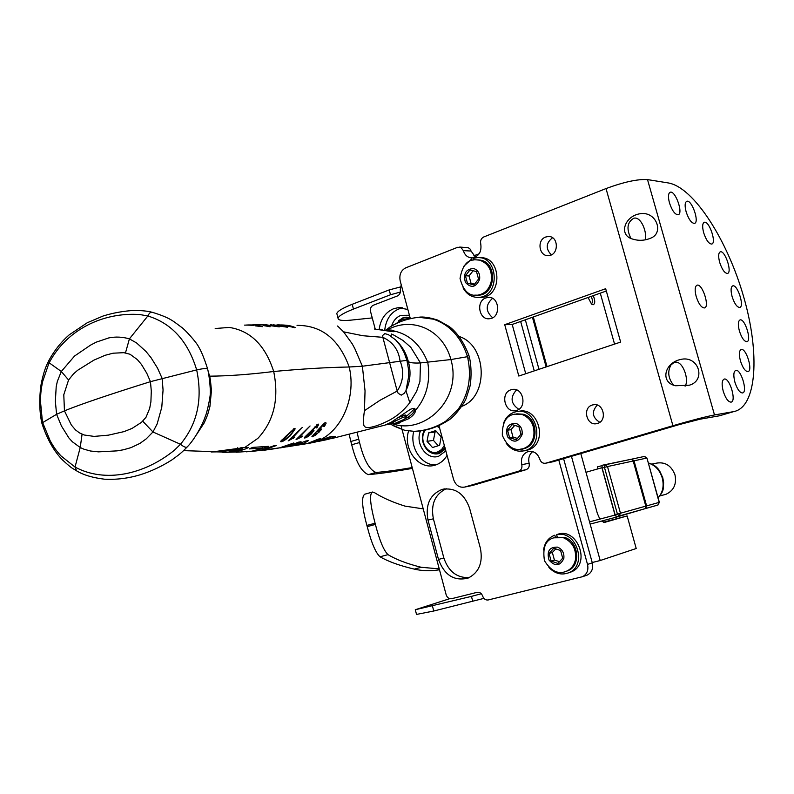 <?xml version="1.0" encoding="UTF-8"?>
<svg xmlns="http://www.w3.org/2000/svg" width="794" height="794" viewBox="0 0 794 794"><rect width="100%" height="100%" fill="white"/><g stroke="black" fill="none" stroke-linecap="round" stroke-linejoin="round"><path stroke-width="1.19" d="M545.677 237.039L548.128 236.523C558.827 235.629 559.165 255.43 548.465 255.589C539.086 256.641 536.595 240.026 545.677 237.039M552.525 237.753C545.875 243.063 545.478 248.76 551.334 254.834M592.364 405L592.86 404.861C603.4 401.814 607.936 421.148 597.217 423.49C586.806 426.725 581.863 407.798 592.364 405M597.227 405.069C591.411 411.788 592.264 417.525 599.768 422.299M680.369 359.523C698.591 354.769 706.591 380.455 689.301 385.219L675.555 385.745C660.151 382.629 664.102 363.116 680.369 359.523M685.093 386.182C689.529 379.889 682.632 359.861 674.702 362.372L672.498 363.444M673.769 362.689L671.009 364.922C667.337 371.513 668.161 378.232 673.471 385.08M639.071 213.914C655.864 210.192 664.072 232.047 651.666 237.743C644.728 240.919 637.721 241.138 630.654 238.389C619.241 233.625 624.848 216.772 639.071 213.914M645.165 239.867C647.418 232.721 641.135 216.196 633.87 218.221C627.2 222.042 626.228 228.811 630.962 238.537M410.309 318.563L400.186 280.907C399.074 274.764 400.92 270.417 405.734 267.846L457.662 247.291L460.947 247.48L463.349 250.636L471.08 251.043L470.038 248.998L468.321 247.728L459.716 247.063M471.08 251.043L475.427 257.087M714.501 414.944C705.271 416.771 691.405 420.354 672.925 425.713L545.806 463.18L553.001 461.761L679.336 424.562L699.99 419.212L719.453 415.788L733.656 411.62C757.019 407.302 760.116 353.34 743.621 296.668C727.403 239.977 693.787 187.275 668.31 182.948L647.517 179.593L714.501 414.944L733.656 411.62M532.675 451.607C529.221 454.496 528.04 458.386 529.122 463.249L521.797 464.669C522.383 467.874 521.36 470.038 518.73 471.16L464.827 487.04C459.498 487.953 455.756 485.442 453.612 479.507L438.923 425.564M464.827 487.04L472.46 485.481L526.085 469.691C528.695 468.589 529.707 466.435 529.122 463.249M606.318 291.011L512.199 324.468L525.737 373.736M516.537 389.923C509.956 397.248 510.701 403.709 518.79 409.317M492.488 298.375C485.412 304.906 485.462 311.357 492.657 317.739M672.925 425.713L606.021 188.565L483.725 236.979C481.154 238.339 480.152 240.612 480.737 243.798C481.829 251.648 479.03 256.343 472.331 257.911C467.914 257.842 464.917 255.42 463.349 250.636M521.797 464.669C520.606 458.138 522.72 453.771 528.129 451.568C533.707 450.664 537.607 453.245 539.831 459.309C540.962 462.386 542.957 463.676 545.806 463.18M620.64 342.075L518.81 376.038L504.726 324.696L605.673 288.708L620.64 342.075M512.199 324.468L504.726 324.696M740.455 360.942C738.807 354.382 739.075 350.561 741.249 349.479C746.261 347.911 753.248 371.106 747.908 371.612C745.199 371.384 742.708 367.821 740.455 360.942M719.682 262.407C718.153 256.393 718.362 252.869 720.307 251.837C725.071 250.07 732.534 272.709 727.433 273.444C724.654 273.235 722.064 269.563 719.682 262.407M686.125 211.78C684.607 205.854 684.835 202.361 686.81 201.299C691.763 199.304 699.782 222.469 694.472 223.392C691.455 223.223 688.666 219.352 686.125 211.78M669.451 202.867C667.933 196.872 668.181 193.329 670.215 192.237C675.357 190.143 683.644 213.755 678.126 214.767C674.969 214.618 672.081 210.648 669.451 202.867M696.199 296.539C694.581 290.078 694.879 286.297 697.092 285.175C702.402 283.319 710.084 307.189 704.427 307.943C701.4 307.754 698.66 303.953 696.199 296.539M732.118 296.638C730.559 290.485 730.778 286.892 732.773 285.86C737.547 284.183 744.782 306.821 739.68 307.467C736.961 307.248 734.44 303.645 732.118 296.638M723.225 391.204C721.508 384.256 721.855 380.207 724.257 379.056C729.706 377.458 736.782 401.645 731.006 402.141C728.128 401.913 725.527 398.26 723.225 391.204M703.673 232.741C702.154 226.816 702.362 223.322 704.308 222.29C709.131 220.414 716.863 243.232 711.692 244.056C708.804 243.867 706.134 240.096 703.673 232.741M739.393 330.989C737.795 324.657 738.033 320.955 740.097 319.903C744.961 318.295 752.027 341.132 746.846 341.688C744.157 341.47 741.665 337.907 739.393 330.989M734.916 382.192C733.229 375.423 733.537 371.483 735.82 370.371C741.04 368.803 748.017 392.474 742.479 392.951C739.7 392.712 737.179 389.129 734.916 382.192M511.018 389.794L511.951 389.546C523.484 386.638 527.673 408.434 515.971 410.538C504.815 413.614 499.892 392.901 511.018 389.794M485.888 297.929L487.893 297.462C499.525 295.745 501.391 317.798 489.69 318.702C479.1 320.558 475.556 301.184 485.888 297.929M459.131 336.477C487.208 345.251 488.985 396.583 461.661 406.399M606.021 188.565C623.886 181.975 637.721 178.987 647.517 179.593M207.7 369.16C207.323 368.128 203.641 368.376 196.664 369.905L150.453 381.656L151.297 391.045L150.9 401.833L149.679 408.394L145.997 417.297L141.461 422.358L132.022 428.432L124.192 431.559M125.492 352.854L129.412 338.869C122.484 336.864 115.626 336.547 108.818 337.907L96.302 342.125L90.516 345.142L74.567 356.02L61.317 371.483L68.582 379.989L73.415 373.984L77.594 370.302L93.811 360.188L105.026 355.315L113.076 353.201L123.864 352.675L130.057 354.263L137.322 359.583L141.411 364.386L146.781 373.249L150.453 381.656C109.364 394.509 80.69 404.235 64.453 410.845L56.592 414.309L41.824 423.083M124.192 431.579L108.321 435.172L94.099 436.402L84.204 435.003L79.489 432.899L75.539 429.951L71.291 424.949L64.453 410.845L63.788 394.747L68.572 379.989M142.761 421.237L152.964 431.976L146.225 438.864L139.923 443.409L131.07 447.618L123.338 449.801L117.026 450.873L98.486 451.855L90.516 451.012L83.956 449.206L80.224 447.508L82.08 434.209M136.637 342.988L145.987 351.484L150.969 357.598L157.46 367.999L162.145 378.401L163.058 390.033L161.787 407.253L157.143 423.927L152.964 431.976L180.466 444.263L174.442 450.188C144.637 474.425 105.215 483.397 75.023 467.051L80.224 447.508L72.373 441.782L68.929 438L61.456 426.031L56.592 414.309L55.362 401.446L56.195 386.698L57.357 381.338L61.317 371.483L49.159 362.798L48.851 363.424M207.691 369.19C209.944 378.778 210.648 392.881 210.212 393.705C210.579 396.256 206.787 413.545 205.527 415.758C202.837 424.314 194.49 439.737 187.136 447.002L187.136 447.002C185.975 447.796 183.742 446.883 180.466 444.263C197.408 423.857 202.807 399.074 196.664 369.905C187.96 341.261 171.683 323.287 147.833 315.982L129.412 338.869L136.647 342.988M222.747 452.332L229.506 452.114C236.304 451.042 240.532 450.019 242.19 449.057L228.325 452.114L217.099 451.885M240.929 447.578L241.227 449.047L217.328 451.865L211.105 451.965M77.961 471.606L76.651 470.882L75.023 467.051L60.82 455.776C56.235 450.436 54.667 448.709 50.101 440.62L42.479 422.16L40.504 401.804C40.643 392.008 41.149 389.447 42.529 381.864L48.851 363.434M468.887 355.384C463.706 341.986 457.096 332.329 449.076 326.423L437.851 320.141C429.633 317.501 423.242 316.538 418.686 317.243L433.455 319.178C449.553 324.736 460.758 336.805 467.071 355.384L467.785 358.025C471.805 377.438 468.51 394.648 457.91 409.644L445.791 421.148L447.31 420.929M392.752 425.286L404.464 430.209L414.786 431.43M413.972 431.321C425.256 430.844 435.856 427.46 445.791 421.148M414.796 409.009C414.597 411.56 412.513 414.18 408.553 416.85L405.198 418.706M406.329 416.483L414.567 408.821M291.17 431.678L293.333 430.13L293.224 431.39L289.453 435.827L284.808 439.668L282.217 440.64L291.17 431.678L291.001 431.053M306.196 436.998L310.424 434.199L312.3 431.549L309.352 433.177L306.196 436.998M316.955 431.807L319.863 430.169L318.007 432.879L313.551 435.598L316.806 431.231M207.601 368.843C204.247 358.412 201.239 351.057 198.569 346.76C196.545 342.224 184 328.637 181.707 327.416C173.429 321.401 170.75 317.928 152.349 312.32C150.741 311.814 149.242 313.034 147.833 315.982L140.002 314.573C103.647 311.893 66.835 329.302 49.159 362.798L49 360.168M227.987 449.404L228.176 450.138M238.071 449.047L237.734 447.756M389.507 327.317L385.487 330.641M389.685 327.207C398.429 321.769 407.818 318.513 417.843 317.431M467.487 356.685L450.923 359.553L420.453 362.937C414.002 363.275 409.962 362.818 408.315 361.578C411.193 371.582 410.409 381.279 405.952 390.698L408.602 376.852L408.324 368.128L406.905 360.347L362.382 366.223L349.211 366.997C327.098 367.394 301.928 368.892 273.702 371.503C279.22 398.737 273.97 420.999 257.941 438.308L244.681 447.548L248.462 447.508C244.969 449.483 239.748 451.012 232.801 452.094L224.781 452.362M396.266 340.527C402.32 346.492 406.339 353.519 408.315 361.578L406.905 360.337M337.579 326.006L343.544 331.832L362.868 335.733L382.847 337.331L397.208 391.055C403.402 381.438 404.335 371.354 400.027 360.823C398.568 349.836 392.841 342.006 382.847 337.321L382.668 335.465L384.792 333.639L388.326 334.602L395.591 339.862L400.146 345.35L404.196 352.734L406.895 360.327M409.823 402.667C403.789 410.468 396.762 416.413 388.762 420.522C382.063 423.907 376.425 426.08 371.83 427.033C367.433 428.095 364.813 427.599 363.95 425.544C363.195 422.954 363.364 418.001 364.446 410.677L380.038 400.265L397.208 391.055L398.122 393.268L401.238 395.144L404.086 393.477L405.942 390.708L409.823 402.667L416.652 391.214L419.957 381.428M392.286 423.708C423.649 435.122 462.713 399.968 450.923 359.553C442.625 328.696 411.153 316.3 387.333 329.947M380.435 426.269L385.05 425.088L391.114 422.309L410.429 409.287C413.714 408.027 415.351 408.354 415.322 410.26L415.331 410.478C415.58 412.662 413.476 415.361 409.009 418.577L408.553 416.85M409.009 418.577L399.074 422.696L394.618 423.351M406.449 416.91L406.022 415.312L405.109 414.954L398.27 417.555M330.81 436.839L331.654 436.551M242.19 449.057L241.803 447.568M293.333 430.13L293.085 429.207M306.226 435.588L306.385 436.194M309.213 432.621L309.352 433.177M311.903 430.924L312.072 431.549M314.007 434.874L313.838 434.258M319.635 430.159L319.466 429.514M257.058 324.647L254.259 324.706M253.703 325.183L245.981 325.034L253.752 325.371M374.361 329.004C391.452 331.465 395.511 332.438 394.092 331.058L394.032 330.989C393.457 330.115 390.569 329.828 385.348 330.125L383.83 330.334M390.936 336.11L391.442 333.996L393.794 335.068L403.044 340.497L410.776 347.286L420.453 362.937L419.947 381.428M364.446 410.677L365.042 390.866L362.382 366.223L354.878 348.745M415.014 409.277L415.331 410.478C426.527 397.506 430.685 381.517 427.807 362.521C420.83 344.973 409.575 334.463 394.032 330.989L394.142 331.386M391.095 423.966L395.442 423.162L404.483 419.212L406.498 417.108L405.595 416.761L402.955 417.366L388.643 424.294L385.566 424.909M405.109 414.954L405.595 416.761M402.469 415.55L402.955 417.366M395.313 419.629L395.7 421.088M322.622 440.551L328.319 439.33L331.138 438.07L329.232 438.099L311.169 442.853M329.004 437.236L329.232 438.099M323.763 439.082L323.902 439.578M309.253 443.27L315.168 442.089L327.307 437.792C329.321 436.809 332.001 436.363 335.326 436.462L332.795 438.109L325.302 439.975M387.988 424.562L389.328 424.264M393.725 422.914L393.864 423.43M243.222 447.558L241.922 448.005M293.75 428.76L293.393 429.336M214.033 451.687L244.681 447.548M209.03 376.138L209.685 376.167L210.38 379.731L211.452 390.559L209.914 406.588L207.571 414.944L204.286 422.765L196.406 434.814M279.925 324.935L287.16 325.451L292.887 327.059L278.873 324.905M382.42 330.086L380.495 329.758M383.274 330.235L382.371 329.887M343.544 331.832L352.189 343.772L354.878 348.735M307.933 443.568L312.667 442.576C339.514 435.985 357.002 399.561 349.211 366.997C339.018 339.187 321.62 325.312 297.035 325.361M281.096 441.801L280.53 441.593L285.78 436.303L294.604 428.442L295.199 428.829L290.346 435.708C285.969 439.638 282.882 441.672 281.096 441.801L280.887 440.998M288.192 440.849L302.316 427.41L292.222 438.288L294.584 437.434L288.192 440.849M292.093 437.792L292.222 438.288M293.026 437.901L293.204 438.586M300.072 436.978L302.385 436.095L301.025 437.256L296.073 439.588L310.067 425.961L299.943 436.492M301.025 437.256L300.847 436.581M304.817 437.067L318.057 424.145L318.622 424.482L316.965 427.797L316.131 427.966L316.786 425.912L310.643 431.867L313.997 430.338L311.387 433.931L307.655 436.779L304.817 438.07L304.291 437.901L304.817 437.067M316.766 427.033L316.965 427.797M316.558 425.008L316.786 425.912M314.454 427.033L314.623 427.668M310.494 431.291L310.643 431.867M313.501 430.08L313.759 431.082M304.618 437.305L304.817 438.07M324.468 426.338L323.644 426.507L324.289 424.383L322.156 426.18L318.225 430.467L321.054 428.661L321.302 429.703L315.258 435.509L311.923 436.621L316.548 431.499C318.95 428.859 325.272 421.773 325.53 422.557L326.046 423.391L324.468 426.338L324.26 425.554M324.289 424.383L324.051 423.45M322.156 426.18L321.977 425.524M318.225 430.467L318.066 429.882M321.302 429.703L321.034 428.661M312.449 436.799L312.241 436.015M248.373 451.419L236.423 452.233L252.035 451.181L262.526 448.124L249.227 448.918L252.641 447.389L268.6 446.347L255.013 450.923L246.309 451.826M262.199 446.873L262.526 448.124M251.986 451.399L260.631 450.377L273.682 445.841L276.322 445.543L263.578 450.049L253.504 451.181M274.128 448.809L264.541 450.178L279.716 447.826L293.81 442.953L282.267 447.439L274.119 448.779M280.113 447.935L286.942 446.724L298.574 442.159L301.065 441.752L289.353 446.367L281.423 447.647M301.323 444.64L307.437 443.528L318.245 439.112L320.647 438.705L310.196 443.032L302.941 444.283M295.318 445.573L302.157 443.509L296.49 445.305L288.837 446.486M301.998 442.903L302.157 443.509M287.517 446.784L293.959 445.682L305.789 441.017L308.439 440.62L301.988 444.442L297.75 445.106M209.685 376.167L208.187 371.612M215.194 328.518L229.248 327.426C250.487 330.711 265.305 345.4 273.702 371.503C249.505 374.48 228.166 376.038 209.705 376.167M252.839 324.756L263.37 324.954L268.561 326.136L263.767 325.629L270.129 326.751L263.191 324.835L257.365 324.647M244.562 325.113L255.112 325.113L260.293 326.255L255.499 325.877L262.377 326.662L254.943 324.974L247.718 324.945M270.546 324.726L287.398 327.227L273.295 324.776M262.387 324.617L279.27 326.87L265.186 324.637M276.878 324.925C280.064 324.617 286.019 325.54 294.733 327.694L295.16 327.545C291.974 325.937 287.329 325.064 281.225 324.954M525.34 319.803L538.987 369.309M563.591 458.644L592.294 562.837L587.52 564.425L558.797 460.054M586.041 575.481L587.312 575.045C591.788 572.583 593.455 568.514 592.294 562.837M446.258 488.717C434.933 494.285 430.646 504.319 433.385 518.81L443.856 557.974C448.521 571.581 457.007 578.111 469.294 577.585M413.773 431.43C409.357 447.161 421.515 465.741 435.886 464.907M402.489 307.784C392.196 310.375 386.261 317.848 384.693 330.205M534.263 370.887L520.656 321.461M587.52 564.425C588.682 570.142 587.014 574.241 582.518 576.702L488.26 599.956C485.65 600.294 483.794 599.023 482.683 596.135C481.561 593.257 479.715 591.987 477.125 592.334L451.617 598.696C449.027 599.023 447.201 597.723 446.159 594.785L401 425.604M375.234 329.083L370.56 311.585C370.024 308.588 370.907 306.484 373.22 305.273L397.486 295.934C399.799 294.733 400.722 292.649 400.255 289.671L401.228 284.788M479.209 253.713L473.81 255.817M469.582 508.19L480.38 548.247C483.129 562.589 479.02 572.553 468.033 578.131C454.178 581.397 444.342 575.174 438.506 559.442L427.986 520.06C425.217 504.776 429.911 494.563 442.079 489.412C455.051 487.228 464.212 493.491 469.582 508.19M447.111 455.319C444.233 460.222 440.333 463.468 435.43 465.056L434.705 465.254C418.726 470.227 402.618 448.838 408.602 431.033M379.145 329.55C380.544 319.297 385.328 312.37 393.496 308.777L398.092 307.685L407.868 309.462M588.066 297.502L591.599 304.152L593.078 304.787C595.232 303.824 595.282 300.787 593.247 295.666M591.222 303.705L591.47 303.675C592.91 302.544 592.8 300.122 591.143 296.41M420.463 430.983C414.815 443.717 426.864 460.54 438.695 456.222L445.91 450.853M429.048 451.508C432.303 453.84 435.727 454.505 439.32 453.493L445.424 449.057M409.426 315.268L400.861 315.367C396.355 317.213 393.248 320.776 391.551 326.076M410.071 317.679L406.062 317.153L402.945 317.818L398.509 320.796M614.556 344.11L600.284 293.155M546.143 366.927L532.446 317.272M533.31 316.965L547.016 366.63M580.801 453.573L597.346 513.4L599.857 519.107M571.452 456.332L600.204 560.524L636.212 548.505L627.151 515.931L604.72 522.363M601.475 521.082L604.81 522.343M627.151 515.931L603.271 522.254M600.204 560.524L592.215 562.519M605.097 464.818L631.558 459.18L633.195 460.996L645.81 506.135L645.363 508.607L619.062 516.07L620.471 513.252L607.499 466.554L646.753 458.069L644.192 456.481L632.213 459.041M615.082 514.701L617.424 514.075L619.062 516.07L616.67 516.705L615.082 514.701L602.13 468.023L607.499 466.554L604.839 464.867L604.442 467.358L617.424 514.075L646.614 505.907L645.582 508.488M648.331 462.971C653.393 464.252 657.184 466.961 659.715 471.08L662.792 477.77L663.625 482.633C663.198 489.63 664.032 490.712 658.137 497.947M648.361 463.071C655.139 465.125 659.764 470.068 662.246 477.899C664.211 485.888 662.821 492.528 658.087 497.798M657.869 505.044L659.169 502.384L646.951 458.049L659.357 502.334L646.614 505.907L634.019 460.818L631.845 459.16M651.854 464.143L655.616 463.299C664.796 461.453 671.248 465.314 674.989 474.881C676.786 484.092 673.808 490.543 666.067 494.255L663.804 494.87M589.535 521.856L615.032 515.068L616.61 517.073L643.765 509.053M615.032 515.068L601.892 467.726L602.289 465.244L629.94 459.518M597.882 468.877L597.336 466.932L601.852 465.671M412.195 467.577C397.328 470.127 385.219 471.755 375.88 472.46L368.376 474.623C379.482 473.74 394.161 471.656 412.414 468.371M368.376 474.623C361.558 472.023 356 462.068 351.712 444.769L359.563 442.536C363.741 459.597 369.18 469.572 375.88 472.46M357.121 432.651L359.563 442.536M358.69 439.231L350.849 441.474L351.712 444.769M350.849 441.474L349.231 434.616M439.489 569.794C430.606 571.214 422.219 570.985 414.339 569.119C399.809 565.715 388.375 561.606 380.038 556.793C375.731 552.942 371.453 542.898 367.215 526.65L366.897 525.439C361.995 507.306 361.27 496.895 364.724 494.215L372.584 492.022L374.431 492.617C382.39 497.709 392.573 502.205 404.98 506.115L423.222 508.875M439.241 568.881L421.217 567.283C407.094 563.75 396.017 559.532 387.998 554.629C383.78 550.599 379.582 540.535 375.393 524.417L375.076 523.216C370.054 503.972 369.22 493.57 372.584 492.022M445.057 447.677L437.941 453.205C427.42 456.441 418.001 440.154 424.572 430.239M425.445 430.04C418.081 439.013 427.291 455.806 437.554 451.975L441.613 449.523L444.412 445.295M439.697 427.797L437.028 426.368M445.236 448.372L439.221 452.927L437.434 453.314M428.591 432.899L427.023 441.345L432.512 447.538L439.608 445.295L441.196 436.819L435.668 430.626L428.591 432.899L435.033 431.996L433.464 440.382L427.023 441.345M436.482 431.529L435.033 431.996M433.464 440.382L438.228 445.732M396.246 323.615L402.34 318.374L404.831 317.779L410.141 318.602M407.699 319.257L401.982 319.545L397.199 323.178M406.111 317.719L410.25 318.344M337.023 314.404L338.055 318.295C338.542 316.012 343.673 312.945 353.459 309.084L390.499 294.753L400.345 292.063M400.216 287.031L389.199 289.909L390.499 294.753M338.055 318.295C338.135 320.359 342.512 320.965 351.166 320.111L372.247 317.908M416.532 614.417L433.772 611.013L483.903 598.378M481.303 593.733L471.438 596.383L472.777 601.405M336.815 313.61C337.291 311.298 342.413 308.191 352.189 304.31L389.199 289.909M449.741 598.676L415.292 609.732L471.438 596.383M478.921 297.363L481.76 297.363C503.138 296.281 501.262 255.737 479.894 257.792M473.69 260.055L473.343 258.368L473.8 260.035M463.051 287.845C466.803 294.534 472.132 297.71 479.05 297.353C500.567 296.261 498.523 255.39 477.025 257.683L473.343 258.368M471.973 260.482L471.576 259.052L463.646 266.437M503.257 424.046C505.48 417.515 509.609 413.436 515.663 411.818C536.853 405.863 546.064 445.891 524.566 450.724L528.437 449.851C548.674 443.469 538.61 405.694 518.284 411.481M523.196 451.002L521.301 451.25L520.735 449.206M526.601 450.327L524.06 450.873M522.601 448.858L523.196 451.032M521.301 451.25C515.117 451.349 510.056 448.62 506.086 443.092M568.782 572.752L571.134 571.958C591.788 564.197 576.871 525.886 556.723 534.69L556.723 534.69M557.11 536.863L556.663 534.709L557.249 536.833M548.922 567.442C554.827 573.625 561.408 575.412 568.673 572.792C587.957 565.685 576.513 529.608 556.663 534.709M555.413 537.32L554.827 535.186L554.232 535.404C548.197 537.975 544.634 542.838 543.543 549.994M477.77 259.846L480.876 260.214C497.6 263.231 495.724 294.505 478.851 295.179L476.797 295.219M469.939 269.99L476.499 271.588L478.544 279.051L474.008 284.877L467.458 283.25L465.433 275.826L469.939 269.99M473.115 270.764L469.016 275.915L471.041 283.309L467.458 283.25M469.016 275.915L465.433 275.826M471.041 283.309L474.594 284.123M516.735 413.843L523.067 414.2C538.501 417.803 539.215 445.404 523.98 448.6L522.065 448.977M512.18 424.631L518.909 426.636L520.983 434.219L516.318 439.777L509.609 437.742L507.545 430.189L512.18 424.631M514.74 425.395L510.989 429.673L513.053 437.196L509.609 437.742M510.989 429.673L507.545 430.189M513.053 437.196L517.47 438.407M555.453 537.3L564.494 537.359C578.836 541.329 581.258 565.904 567.789 570.757L566.112 571.343M553.775 548.217L560.604 550.53L562.688 558.162L557.944 563.442L551.145 561.1L549.071 553.507L553.775 548.217M555.75 548.892L552.346 552.505L554.42 560.078L551.145 561.1M552.346 552.505L549.071 553.507M554.42 560.078L559.532 561.686M518.73 471.16L526.085 469.691L518.73 471.16M469.601 357.975L468.926 355.494L467.071 355.384M404.593 430.239L414.408 431.43C426.219 430.904 437.166 427.42 447.24 420.979C454.684 417.436 465.77 401.168 466.376 397.615L469.75 387.174C471.1 382.41 471.884 368.734 469.611 358.034L467.785 358.025M282.733 439.916L282.575 439.31M286.674 436.194L286.515 435.578M332.349 436.412L332.795 438.109M290.187 435.092L290.346 435.708M318.364 424.135L318.573 424.949M311.248 433.385L311.387 433.931M326.046 423.391L325.828 422.547M318.96 432.621L318.811 432.055M427.986 520.06L433.385 518.81M438.506 559.442L443.856 557.974M645.84 508.468L616.67 516.705M657.799 505.073L645.879 508.458M662.792 477.78L662.246 477.899M616.67 517.053L590.15 524.1L616.61 517.073M601.892 467.726L585.982 472.281M421.217 567.283L414.339 569.119M387.998 554.629L380.038 556.793M367.215 526.65L375.393 524.417M375.076 523.216L366.897 525.439M353.459 309.084L352.189 304.31M432.452 606.07L433.772 611.013M479.626 260.154L475.785 259.817C467.527 259.32 462.277 265.533 460.044 278.466C463.239 290.862 469.095 296.43 477.591 295.179C484.737 293.988 489.303 289.334 491.297 281.205C492.379 270.397 488.489 263.38 479.626 260.154M474.653 295.13L478.851 295.179M479.626 279.319C475.953 287.488 471.219 288.51 465.413 282.406C463.061 273.702 465.8 269.067 473.651 268.491C478.187 270.159 480.181 273.771 479.626 279.319M521.856 414.359L514.84 414.14C506.354 415.272 502.185 422.339 502.324 435.33C507.356 446.814 514.175 451.31 522.78 448.809C528.546 446.982 532.218 442.754 533.776 436.144C534.918 425.386 530.938 418.13 521.856 414.359M519.941 449.265L523.98 448.6M522.095 434.556C518.313 442.506 513.45 443.241 507.505 436.769C505.113 427.916 507.942 423.44 515.981 423.361C520.636 425.306 522.68 429.038 522.095 434.556M563.343 537.697L553.775 537.826C545.508 540.039 542.411 547.681 544.486 560.782C551.165 571.333 558.549 574.787 566.638 571.134C571.223 569.04 574.141 565.288 575.402 559.869C576.573 549.259 572.553 541.865 563.343 537.697M564.197 571.918L567.789 570.757M563.819 558.549C559.969 566.251 555.026 566.747 549.011 560.038C546.609 551.135 549.478 546.838 557.646 547.145C562.36 549.299 564.425 553.1 563.819 558.549M548.128 236.523L549.785 236.652M592.86 404.861L594.448 404.652M528.129 451.568L529.628 451.3M511.951 389.546L513.519 389.388M487.893 297.462L489.511 297.462M228.186 452.123L218.181 451.776M228.394 452.104L229.506 452.114M48.801 360.555L47.114 364.138C44.97 368.654 43.005 375.185 41.199 383.75C39.105 397.625 39.283 410.637 41.745 422.795C46.945 438.973 53.992 451.468 62.875 460.302C73.683 470.187 72.224 467.835 76.651 470.882C83.42 474.991 92.719 477.76 104.56 479.209C116.787 479.814 128.846 478.276 140.746 474.604C151.376 471.229 161.728 466.356 171.802 459.964C182.015 452.649 182.461 451.647 187.086 447.062M418.329 317.272C408.384 318.652 400.255 321.143 393.943 324.756M390.628 424.056C392.206 425.376 396.821 427.43 404.464 430.209M282.217 440.64L282.009 439.836M293.621 430.229L293.314 429.038M305.928 436.899L305.72 436.104M312.37 431.608L312.151 430.755M313.551 435.598L313.332 434.784M319.932 430.219L319.694 429.356M48.811 360.555C54.439 350.372 61.217 341.817 69.147 334.899L87.29 322.731L103.041 316.032C113.165 312.876 123.705 310.99 134.672 310.375C142.513 310.573 148.18 311.169 151.694 312.171M399.074 422.696L399.461 422.874C398.866 423.708 396.881 423.927 393.506 423.539M414.796 408.324L415.322 410.26M331.108 437.97L330.78 436.75M385.05 425.088L330.89 438.764M312.667 442.576L315.168 442.089M395.442 423.162L394.33 423.311M388.643 424.294L389.705 424.085M328.319 439.33L317.858 441.543M316.816 424.8L317.124 425.991M324.299 423.242L324.627 424.472M215.194 451.707L183.563 450.625M232.801 452.094L239.073 451.935M312.647 442.576L310.196 443.032M301.988 444.442L307.437 443.528M298.991 444.918L296.499 445.295M293.959 445.682L289.353 446.367M286.942 446.724L282.267 447.439M279.726 447.826L263.578 450.049M260.631 450.377L255.013 450.923M582.518 576.702L587.312 575.045M442.079 489.412L445.007 488.816M401.317 307.655L398.092 307.685M646.951 458.039L644.529 456.421M645.512 508.537L657.978 505.014L659.357 502.334M659.973 495.913L666.067 494.255M437.941 453.205L438.645 453.086M415.292 609.732L416.572 614.576M479.05 297.353L481.76 297.363M525.886 450.486L524.566 450.724M568.673 572.792L571.134 571.958"/></g></svg>
